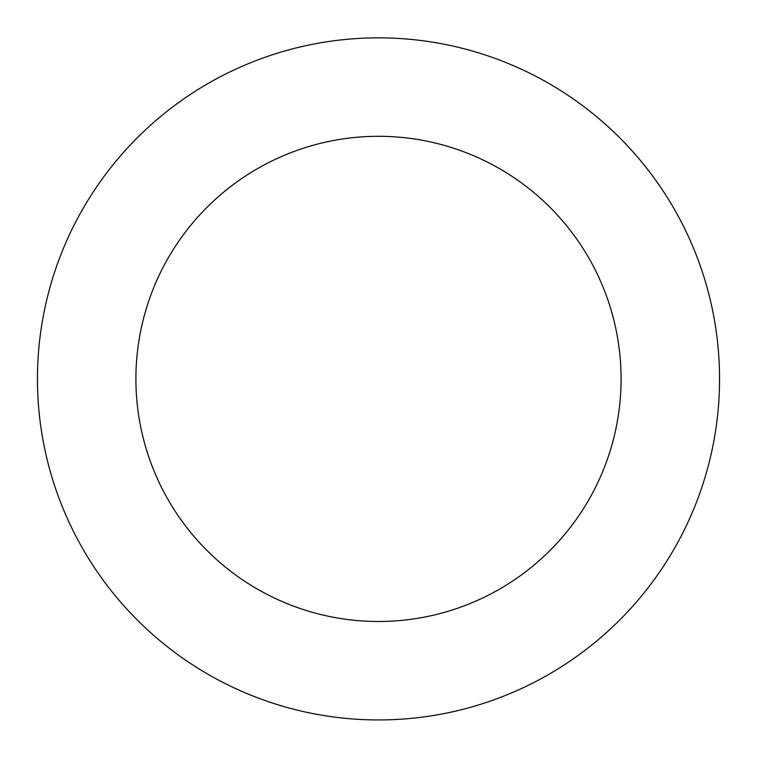 <?xml version="1.0" encoding="UTF-8"?>
<svg xmlns="http://www.w3.org/2000/svg" width="757" height="757" viewBox="0 0 757 757"><rect width="100%" height="100%" fill="white"/><g stroke="black" fill="none" stroke-linecap="round" stroke-linejoin="round"><path stroke-width="1.14" d="M401.768 38.645A341.047 341.047 0 0 0 72.199 528.869A341.047 341.047 0 0 0 661.533 569.179A341.047 341.047 0 0 0 401.768 38.645M395.05 136.866A242.6 242.6 0 0 0 160.616 485.578A242.6 242.6 0 0 0 579.824 514.249A242.6 242.6 0 0 0 395.05 136.866"/></g></svg>
